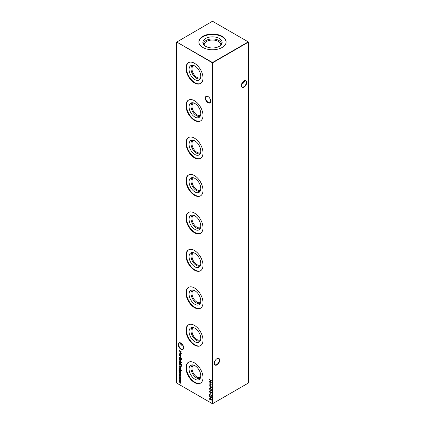 <?xml version="1.0" encoding="UTF-8"?>
<svg xmlns="http://www.w3.org/2000/svg" width="425" height="425" viewBox="0 0 425 425"><rect width="100%" height="100%" fill="white"/><g stroke="black" fill="none" stroke-linecap="round" stroke-linejoin="round"><path stroke-width="0.64" d="M207.995 102.738A3.814 2.199 60 0 1 205.302 98.069A3.814 2.199 60 0 1 207.995 96.512L207.995 96.512A3.814 2.199 60 0 1 210.688 101.182A3.814 2.199 60 0 1 207.995 102.738M208.107 96.581A3.506 2.024 -120 0 0 206.46 96.464A3.506 2.024 -120 0 0 205.923 99.275A3.506 2.024 -120 0 0 208.213 102.367A3.506 2.024 -120 0 0 209.966 102.537A3.506 2.024 -120 0 0 210.688 101.054M180.965 349.292A3.814 2.199 60 0 1 178.272 344.622A3.814 2.199 60 0 1 180.965 343.065L180.965 343.065A3.814 2.199 60 0 1 183.664 347.735A3.814 2.199 60 0 1 180.965 349.292M181.077 343.134A3.506 2.024 -120 0 0 179.43 343.017A3.506 2.024 -120 0 0 178.893 345.828A3.506 2.024 -120 0 0 181.183 348.92A3.506 2.024 -120 0 0 182.936 349.09A3.506 2.024 -120 0 0 183.658 347.608M243.334 81.419A3.814 2.199 -120 0 0 243.923 81.866M244.364 82.052A3.506 2.024 60 0 1 243.817 81.807L243.817 81.807A3.506 2.024 60 0 1 243.302 81.446M214.312 363.21A3.506 2.024 120 0 0 215.034 364.698A3.506 2.024 120 0 0 216.787 364.522A3.506 2.024 120 0 0 219.268 360.23A3.506 2.024 120 0 0 218.54 358.62A3.506 2.024 120 0 0 216.893 358.737M217.005 358.673L217.005 358.673A3.814 2.199 -60 0 1 219.698 360.23A3.814 2.199 -60 0 1 217.005 364.894A3.814 2.199 -60 0 1 214.312 363.338A3.814 2.199 -60 0 1 217.005 358.673L217.005 358.673M241.342 85.452A3.506 2.024 120 0 0 242.064 86.934A3.506 2.024 120 0 0 243.817 86.758A3.506 2.024 120 0 0 246.298 82.466A3.506 2.024 120 0 0 245.57 80.862A3.506 2.024 120 0 0 243.923 80.973M244.035 80.909L244.035 80.909A3.814 2.199 -60 0 1 246.728 82.466A3.814 2.199 -60 0 1 244.035 87.136A3.814 2.199 -60 0 1 241.336 85.579A3.814 2.199 -60 0 1 244.035 80.909L244.035 80.909M181.698 343.607A3.506 2.024 -60 0 1 181.183 343.968L181.183 343.968A3.506 2.024 -60 0 1 180.636 344.213M181.077 344.027A3.814 2.199 120 0 0 181.666 343.581M183.377 346.173L181.964 345.605L180.513 343.581L180.636 342.948M241.623 84.017L243.036 83.443L244.487 81.419L244.364 80.787M200.786 76.224A8.287 4.787 60 0 1 199.782 79.433A8.287 4.787 60 0 1 193.21 78.317A8.287 4.787 60 0 1 189.067 69.456A8.287 4.787 60 0 1 191.643 65.338A8.287 4.787 60 0 1 197.678 68.452A8.287 4.787 60 0 1 200.786 76.224M200.303 78.636A7.708 4.447 60 0 1 194.368 76.558A7.708 4.447 60 0 1 191.011 68.808A7.708 4.447 60 0 1 192.599 65.285M200.648 77.626A7.012 4.048 60 0 1 200.457 77.748A7.012 4.048 60 0 1 195.054 75.868A7.012 4.048 60 0 1 191.994 68.808A7.012 4.048 60 0 1 193.444 65.599A7.012 4.048 60 0 1 193.641 65.498M200.722 83.39A12.038 6.949 60 0 1 191.526 79.884A12.038 6.949 60 0 1 186.416 67.926A12.038 6.949 60 0 1 188.689 62.549M202.996 78.014A12.038 6.949 60 0 1 200.499 83.523A12.038 6.949 60 0 1 191.223 80.298A12.038 6.949 60 0 1 185.969 68.186A12.038 6.949 60 0 1 188.461 62.672A12.038 6.949 60 0 1 197.737 65.896A12.038 6.949 60 0 1 202.996 78.014M200.786 113.677A8.287 4.787 60 0 1 199.782 116.886A8.287 4.787 60 0 1 193.21 115.77A8.287 4.787 60 0 1 189.067 106.909A8.287 4.787 60 0 1 191.643 102.792A8.287 4.787 60 0 1 197.678 105.899A8.287 4.787 60 0 1 200.786 113.677M200.303 116.083A7.708 4.447 60 0 1 194.368 114.012A7.708 4.447 60 0 1 191.011 106.261A7.708 4.447 60 0 1 192.599 102.738M200.648 115.074A7.012 4.048 60 0 1 200.457 115.196A7.012 4.048 60 0 1 195.054 113.321A7.012 4.048 60 0 1 191.994 106.261A7.012 4.048 60 0 1 193.444 103.052A7.012 4.048 60 0 1 193.641 102.951M200.722 120.838A12.038 6.949 60 0 1 191.526 117.337A12.038 6.949 60 0 1 186.416 105.379A12.038 6.949 60 0 1 188.689 100.002M202.996 115.462A12.038 6.949 60 0 1 200.499 120.976A12.038 6.949 60 0 1 191.223 117.752A12.038 6.949 60 0 1 185.969 105.634A12.038 6.949 60 0 1 188.461 100.125A12.038 6.949 60 0 1 197.737 103.349A12.038 6.949 60 0 1 202.996 115.462M200.786 151.125A8.287 4.787 60 0 1 199.782 154.333A8.287 4.787 60 0 1 193.21 153.223A8.287 4.787 60 0 1 189.067 144.362A8.287 4.787 60 0 1 191.643 140.245A8.287 4.787 60 0 1 197.678 143.352A8.287 4.787 60 0 1 200.786 151.125M200.303 153.537A7.708 4.447 60 0 1 194.368 151.459A7.708 4.447 60 0 1 191.011 143.714A7.708 4.447 60 0 1 192.599 140.192M200.648 152.527A7.012 4.048 60 0 1 200.457 152.649A7.012 4.048 60 0 1 195.054 150.769A7.012 4.048 60 0 1 191.994 143.714A7.012 4.048 60 0 1 193.444 140.5A7.012 4.048 60 0 1 193.641 140.399M200.722 158.291A12.038 6.949 60 0 1 191.526 154.79A12.038 6.949 60 0 1 186.416 142.827A12.038 6.949 60 0 1 188.689 137.456M202.996 152.915A12.038 6.949 60 0 1 200.499 158.424A12.038 6.949 60 0 1 191.223 155.199A12.038 6.949 60 0 1 185.969 143.087A12.038 6.949 60 0 1 188.461 137.572A12.038 6.949 60 0 1 197.737 140.803A12.038 6.949 60 0 1 202.996 152.915M200.786 188.578A8.287 4.787 60 0 1 199.782 191.787A8.287 4.787 60 0 1 193.21 190.671A8.287 4.787 60 0 1 189.067 181.81A8.287 4.787 60 0 1 191.643 177.692A8.287 4.787 60 0 1 197.678 180.806A8.287 4.787 60 0 1 200.786 188.578M200.303 190.99A7.708 4.447 60 0 1 194.368 188.913A7.708 4.447 60 0 1 191.011 181.162A7.708 4.447 60 0 1 192.599 177.639M200.648 189.98A7.012 4.048 60 0 1 200.457 190.097A7.012 4.048 60 0 1 195.054 188.222A7.012 4.048 60 0 1 191.994 181.162A7.012 4.048 60 0 1 193.444 177.953A7.012 4.048 60 0 1 193.641 177.852M200.722 195.739A12.038 6.949 60 0 1 191.526 192.238A12.038 6.949 60 0 1 186.416 180.28A12.038 6.949 60 0 1 188.689 174.903M202.996 190.368A12.038 6.949 60 0 1 200.499 195.877A12.038 6.949 60 0 1 191.223 192.653A12.038 6.949 60 0 1 185.969 180.535A12.038 6.949 60 0 1 188.461 175.026A12.038 6.949 60 0 1 197.737 178.25A12.038 6.949 60 0 1 202.996 190.368M200.786 226.026A8.287 4.787 60 0 1 199.782 229.24A8.287 4.787 60 0 1 193.21 228.124A8.287 4.787 60 0 1 189.067 219.263A8.287 4.787 60 0 1 191.643 215.146A8.287 4.787 60 0 1 197.678 218.253A8.287 4.787 60 0 1 200.786 226.026M200.303 228.438A7.708 4.447 60 0 1 194.368 226.366A7.708 4.447 60 0 1 191.011 218.615A7.708 4.447 60 0 1 192.599 215.093M200.648 227.428A7.012 4.048 60 0 1 200.457 227.55A7.012 4.048 60 0 1 195.054 225.67A7.012 4.048 60 0 1 191.994 218.615A7.012 4.048 60 0 1 193.444 215.406A7.012 4.048 60 0 1 193.641 215.3M200.722 233.192A12.038 6.949 60 0 1 191.526 229.691A12.038 6.949 60 0 1 186.416 217.733A12.038 6.949 60 0 1 188.689 212.357M202.996 227.816A12.038 6.949 60 0 1 200.499 233.33A12.038 6.949 60 0 1 191.223 230.106A12.038 6.949 60 0 1 185.969 217.988A12.038 6.949 60 0 1 188.461 212.479A12.038 6.949 60 0 1 197.737 215.703A12.038 6.949 60 0 1 202.996 227.816M200.786 263.479A8.287 4.787 60 0 1 199.782 266.688A8.287 4.787 60 0 1 193.21 265.572A8.287 4.787 60 0 1 189.067 256.711A8.287 4.787 60 0 1 191.643 252.599A8.287 4.787 60 0 1 197.678 255.707A8.287 4.787 60 0 1 200.786 263.479M200.303 265.891A7.708 4.447 60 0 1 194.368 263.813A7.708 4.447 60 0 1 191.011 256.068A7.708 4.447 60 0 1 192.599 252.54M200.648 264.881A7.012 4.048 60 0 1 200.457 265.003A7.012 4.048 60 0 1 195.054 263.123A7.012 4.048 60 0 1 191.994 256.068A7.012 4.048 60 0 1 193.444 252.854A7.012 4.048 60 0 1 193.641 252.753M200.722 270.645A12.038 6.949 60 0 1 191.526 267.139A12.038 6.949 60 0 1 186.416 255.181A12.038 6.949 60 0 1 188.689 249.804M202.996 265.269A12.038 6.949 60 0 1 200.499 270.778A12.038 6.949 60 0 1 191.223 267.553A12.038 6.949 60 0 1 185.969 255.441A12.038 6.949 60 0 1 188.461 249.927A12.038 6.949 60 0 1 197.737 253.151A12.038 6.949 60 0 1 202.996 265.269M200.786 300.932A8.287 4.787 60 0 1 199.782 304.141A8.287 4.787 60 0 1 193.21 303.025A8.287 4.787 60 0 1 189.067 294.164A8.287 4.787 60 0 1 191.643 290.047A8.287 4.787 60 0 1 197.678 293.16A8.287 4.787 60 0 1 200.786 300.932M200.303 303.344A7.708 4.447 60 0 1 194.368 301.267A7.708 4.447 60 0 1 191.011 293.516A7.708 4.447 60 0 1 192.599 289.993M200.648 302.329A7.012 4.048 60 0 1 200.457 302.451A7.012 4.048 60 0 1 195.054 300.576A7.012 4.048 60 0 1 191.994 293.516A7.012 4.048 60 0 1 193.444 290.307A7.012 4.048 60 0 1 193.641 290.206M200.722 308.093A12.038 6.949 60 0 1 191.526 304.592A12.038 6.949 60 0 1 186.416 292.634A12.038 6.949 60 0 1 188.689 287.257M202.996 302.722A12.038 6.949 60 0 1 200.499 308.231A12.038 6.949 60 0 1 191.223 305.007A12.038 6.949 60 0 1 185.969 292.889A12.038 6.949 60 0 1 188.461 287.38A12.038 6.949 60 0 1 197.737 290.604A12.038 6.949 60 0 1 202.996 302.722M200.786 338.38A8.287 4.787 60 0 1 199.782 341.594A8.287 4.787 60 0 1 193.21 340.478A8.287 4.787 60 0 1 189.067 331.617A8.287 4.787 60 0 1 191.643 327.5A8.287 4.787 60 0 1 197.678 330.608A8.287 4.787 60 0 1 200.786 338.38M200.303 340.792A7.708 4.447 60 0 1 194.368 338.714A7.708 4.447 60 0 1 191.011 330.969A7.708 4.447 60 0 1 192.599 327.447M200.648 339.782A7.012 4.048 60 0 1 200.457 339.904A7.012 4.048 60 0 1 195.054 338.024A7.012 4.048 60 0 1 191.994 330.969A7.012 4.048 60 0 1 193.444 327.76A7.012 4.048 60 0 1 193.641 327.654M200.722 345.546A12.038 6.949 60 0 1 191.526 342.045A12.038 6.949 60 0 1 186.416 330.082A12.038 6.949 60 0 1 188.689 324.711M202.996 340.17A12.038 6.949 60 0 1 200.499 345.684A12.038 6.949 60 0 1 191.223 342.454A12.038 6.949 60 0 1 185.969 330.342A12.038 6.949 60 0 1 188.461 324.833A12.038 6.949 60 0 1 197.737 328.058A12.038 6.949 60 0 1 202.996 340.17M200.786 375.833A8.287 4.787 60 0 1 199.782 379.042A8.287 4.787 60 0 1 193.21 377.926A8.287 4.787 60 0 1 189.067 369.065A8.287 4.787 60 0 1 191.643 364.947A8.287 4.787 60 0 1 197.678 368.061A8.287 4.787 60 0 1 200.786 375.833M200.303 378.245A7.708 4.447 60 0 1 194.368 376.168A7.708 4.447 60 0 1 191.011 368.417A7.708 4.447 60 0 1 192.599 364.894M200.648 377.235A7.012 4.048 60 0 1 200.457 377.352A7.012 4.048 60 0 1 195.054 375.477A7.012 4.048 60 0 1 191.994 368.417A7.012 4.048 60 0 1 193.444 365.208A7.012 4.048 60 0 1 193.641 365.107M200.722 382.999A12.038 6.949 60 0 1 191.526 379.493A12.038 6.949 60 0 1 186.416 367.535A12.038 6.949 60 0 1 188.689 362.158M202.996 377.623A12.038 6.949 60 0 1 200.499 383.132A12.038 6.949 60 0 1 191.223 379.908A12.038 6.949 60 0 1 185.969 367.795A12.038 6.949 60 0 1 188.461 362.281A12.038 6.949 60 0 1 197.737 365.505A12.038 6.949 60 0 1 202.996 377.623M204.266 45.289A8.277 4.776 180 0 1 204.223 44.806A8.277 4.776 180 0 1 206.646 41.427A8.277 4.776 180 0 1 215.666 40.391A8.277 4.776 180 0 1 220.777 44.806A8.277 4.776 180 0 1 220.734 45.289M203.453 44.312A9.053 5.228 180 0 1 206.098 40.481A9.053 5.228 180 0 1 216.075 39.376A9.053 5.228 180 0 1 221.547 44.312M205.689 38.473A9.632 5.562 180 0 1 217.016 37.496A9.632 5.562 180 0 1 221.956 43.462A9.632 5.562 180 0 1 219.311 46.336A9.632 5.562 180 0 1 209.679 47.722A9.632 5.562 180 0 1 203.044 43.462A9.632 5.562 180 0 1 205.689 38.473M198.863 42.149A13.643 7.878 180 0 1 202.852 36.837A13.643 7.878 180 0 1 217.515 35.078A13.643 7.878 180 0 1 226.137 42.149M202.852 36.322A13.643 7.878 180 0 1 217.722 34.611A13.643 7.878 180 0 1 226.143 41.889A13.643 7.878 180 0 1 222.148 47.462A13.643 7.878 180 0 1 207.278 49.167A13.643 7.878 180 0 1 198.857 41.889A13.643 7.878 180 0 1 202.852 36.322M180.944 377.915L180.609 378.473L180.768 377.798L180.205 376.773L179.642 377.15L179.796 378.006L179.467 377.044L180.189 376.561L180.944 377.915M180.731 378.436L180.912 377.713L180.513 378.255M180.418 376.731L179.642 377.15M179.695 376.507L180.189 376.561M180.944 375.355L180.737 375.663L180.572 374.93L179.876 375.195L179.467 374.473L179.658 374.112L179.871 374.988L180.567 374.723L180.811 375.62M180.614 375.456L180.912 375.174L180.572 374.93M180.875 375.562L180.721 374.85L180.2 375.185M179.642 374.606L179.658 374.112M180.795 372.194L180.917 372.613L179.345 371.647L178.941 370.637L179.393 370.058L179.116 370.722L179.764 371.748L179.488 370.929L180.205 370.499L180.944 371.774L180.667 372.268L180.944 371.774M179.393 370.26L179.116 370.722M179.669 371.126L180.205 370.499M181.369 370.446L181.369 370.823L181.512 370.361M179.669 367.306L179.467 366.998L180.2 366.594L180.944 367.859L180.662 368.358L180.168 368.252L180.168 366.775L179.642 367.072L179.86 367.986L179.648 366.541M180.944 367.859L180.662 368.358L180.168 368.252M180.312 368.167L180.312 366.695L179.642 367.072M181.491 364.422L179.488 363.471L179.467 362.578L180.205 362.148L180.944 363.439L180.641 363.933L181.491 364.422M179.648 362.812L179.467 362.578L180.205 362.148M180.944 363.439L180.811 363.837M179.653 360.129L179.467 359.885L180.2 359.454L180.944 360.74L180.705 361.229L180.2 361.16L179.467 359.885L179.669 359.407M180.944 360.74L180.758 361.197M179.488 357.43L180.917 358.456L179.488 357.43M210.125 384.742L210.322 385.725L210.125 384.742M210.125 387.52L210.322 388.498L210.125 387.52M210.125 390.293L210.322 391.276L210.125 390.293M210.125 392.891L210.322 393.874L210.125 392.891M209.663 396.355L209.424 396.015L210.449 395.856L211.475 397.2L210.449 397.386L209.424 396.015L209.589 395.643M211.475 397.2L211.305 397.582M211.618 399.914L210.97 400.345L210.561 399.787L210.04 399.925L209.424 398.799L210.024 398.384L211.475 399.999L210.97 400.345L211.475 399.999M210.678 399.718L210.04 399.925L209.424 398.799L210.024 398.384M180.917 355.709L179.488 355.087L179.467 354.2L180.205 353.77L180.917 355.709M179.685 353.717L180.205 353.77M180.944 355.056L180.816 355.47M181.661 358.615L181.215 358.525L181.512 358.344M209.472 379.573L211.427 380.699L210.625 380.439L210.625 381.592L211.427 382.261L209.472 381.129L210.423 381.48L210.423 380.322L209.472 379.573M176.609 42.139L176.609 383.026L212.357 403.665L212.357 62.778L176.609 41.974L212.5 62.528L248.248 41.889L212.5 21.25L176.609 42.139M180.944 383.026L180.264 383.191L179.488 382.744L180.768 382.888L179.488 381.618L180.768 381.756L179.488 380.285L180.917 381.108L180.811 383.329M180.264 382.989L180.912 382.803M180.216 381.831L180.912 381.645M180.944 357.218L180.216 357.414L179.488 356.995L180.487 357.345L180.768 357.08L179.488 355.55L180.917 356.373L180.79 357.563M180.487 357.345L180.912 356.957M179.488 350.699L181.443 351.916L179.839 351.953L181.443 353.834L179.488 353.005L180.896 353.398L179.488 351.772L180.896 351.725L179.632 350.598M210.125 397.402L210.322 398.384L210.125 397.402M211.225 394.915L211.427 395.579L209.472 394.251L211.225 395.261L211.225 394.915M209.653 391.903L209.424 391.584L209.849 391.143L209.621 391.701L209.955 392.333L211.018 391.967L211.475 392.785L211.145 393.194L211.028 392.174L209.95 392.535L209.424 391.584L209.849 391.143M209.95 391.393L209.621 391.701M210.147 392.36L210.72 391.919M211.475 392.785L211.145 393.194L211.177 392.875M211.023 392.939L211.416 392.562L211.172 392.089L210.773 392.174M210.582 392.365L209.913 392.302M209.663 389.247L209.424 388.907L210.449 388.748L211.475 390.092L210.449 390.277L209.424 388.907L209.589 388.535M211.475 390.092L211.305 390.474M210.301 387.074L209.52 385.767L210.311 386.851L210.88 386.245L211.475 387.313L210.874 387.664L210.338 386.835M210.311 386.851L210.88 386.245M211.475 387.313L210.874 387.664L210.444 386.989M209.472 381.799L211.427 383.021L209.822 383.053L211.427 384.933L209.472 384.11L210.88 384.498L209.472 382.877L210.88 382.824L209.472 381.799L210.88 382.824M181.518 359.741L180.917 359.263L180.742 359.507L179.488 358.238L180.917 358.833L181.518 359.741M179.488 361.128L181.491 362.488L179.488 361.128M181.374 366.244L180.439 366.387L179.488 363.986L181.443 365.118L181.172 366.493M180.944 369.463L180.737 369.766L180.444 369.017L179.876 369.298L179.467 368.576L179.658 368.22L179.871 369.091L180.567 368.831L180.811 369.723M180.614 369.559L180.912 369.277L180.572 369.038M180.875 369.665L180.721 368.953L180.2 369.293M179.642 368.714L179.658 368.22M179.488 369.453L180.917 370.478L179.488 369.453M180.944 373.92L180.216 374.117L179.488 373.697L180.487 374.048L180.768 373.782L179.488 372.252L180.917 373.076L180.79 374.266M180.487 374.048L180.912 373.66M179.934 375.679L179.61 375.493L179.626 375.859L179.77 375.397M179.653 379.259L179.467 379.015L180.2 378.585L180.944 379.87L180.705 380.359L180.2 380.29L179.467 379.015L179.669 378.537M180.944 379.87L180.758 380.327M212.643 403.665L248.391 383.026L248.391 42.139L212.643 62.778L212.643 403.665L212.357 403.665L212.643 403.665M211.427 380.736L210.625 380.439M211.427 382.091L209.472 381.129M210.423 380.322L210.423 381.48M210.566 380.237L209.472 379.775M181.087 382.941L179.488 382.744M180.646 382.192L179.488 381.618M180.359 381.751L180.912 381.677L180.359 381.751M180.715 381.145L179.488 380.487M181.087 357.133L179.488 356.995M180.63 357.26L180.912 357L180.63 357.26M180.699 356.405L180.386 356.304M180.535 356.219L179.488 355.752M180.917 355.746L179.488 355.087M179.61 354.115L179.759 353.68M180.45 353.956L179.642 354.307L180.2 355.295L180.768 354.96L180.205 353.972L179.642 354.307M180.2 355.295L180.901 354.742M181.369 351.863L179.839 351.953M181.284 353.627L179.488 353.005M179.632 350.614L180.896 351.725M211.113 400.26L210.704 399.707L210.184 399.84M209.567 398.714L210.168 398.299M210.216 398.533L209.621 398.916L210.04 399.723L210.449 399.404L210.019 398.581L209.621 398.916M210.04 399.723L210.572 399.128M210.975 400.148L211.416 399.787L211.119 400.063L211.416 399.787L211.113 399.165L210.651 399.516L210.975 400.148L211.273 399.872L210.97 399.25L210.651 399.516M210.269 398.183L210.269 397.481M209.567 395.93L209.668 395.611M211.618 397.12L210.449 397.386M210.593 397.301L209.998 396.849M211.209 397.301L211.363 396.737M211.007 396.259L209.769 396.058M211.416 397.008L210.449 396.058L209.621 396.137L209.833 395.84M209.621 396.137L210.449 397.184L211.294 397.274M211.427 395.415L209.472 394.453M210.269 393.678L210.269 392.976M209.567 391.499L209.992 391.064M210.093 391.308L209.769 391.616L210.093 391.308M210.455 392.137L210.864 391.834M211.618 392.7L211.289 393.109M211.416 392.562L211.167 392.859L211.172 392.089L210.8 392.158L211.172 392.089M210.726 392.28L210.093 392.45M210.269 391.074L210.269 390.373M209.567 388.822L209.668 388.503M211.618 390.007L210.449 390.277M210.593 390.192L209.998 389.741M211.209 390.192L211.363 389.629M211.007 389.151L209.769 388.944M211.416 389.9L210.449 388.949L209.621 389.029L209.833 388.732M209.621 389.029L210.449 390.076L211.294 390.166M210.269 388.301L210.269 387.6M210.444 386.522L211.023 386.166M211.618 387.228L211.018 387.579M211.082 386.405L210.497 386.755L210.885 387.467L211.39 386.888M211.028 386.373L210.641 386.676L211.028 386.373M210.885 387.467L211.273 387.186L210.885 386.458L210.497 386.755M210.269 385.528L210.269 384.827M211.352 382.962L209.822 383.053M211.268 384.726L209.472 384.11M180.917 358.286L179.488 357.632M180.885 359.428L180.742 359.162M180.885 359.082L179.488 358.44M180.848 361.144L180.2 361.16M179.61 359.805L179.748 359.375M180.45 359.646L179.642 359.986L180.2 360.958L180.768 360.639L180.2 359.656L179.642 359.986M180.2 360.958L180.901 360.421M181.491 362.318L179.488 361.33M181.491 364.459L179.488 363.471M179.61 362.493L179.759 362.063M180.45 362.334L179.642 362.69L180.2 363.678L180.768 363.338L180.205 362.35L179.642 362.69M180.2 363.678L180.901 363.125M179.844 365.527L179.632 364.071M181.518 366.164L180.439 366.387M180.588 366.302L180.227 366.031M180.588 366.1L181.332 365.941L181.385 365.118L179.69 364.305L179.738 365.24L180.439 366.185L181.188 366.021L181.241 365.203L179.69 364.305M179.61 366.913L179.732 366.504M180.312 366.695L179.786 366.993L180.312 366.695M180.482 366.817L180.343 368.151L180.912 367.683L180.487 368.066L180.912 367.683L180.779 367.179M180.758 367.189L180.343 366.897M180.343 368.151L180.768 367.763L180.63 367.264M180.242 369.267L179.876 369.298M179.61 368.496L179.802 368.135M180.492 368.693L180.152 368.948M180.917 370.308L179.488 369.654M180.917 372.449L179.345 371.647M179.132 370.929L178.941 370.637M179.084 370.558L179.536 369.973M179.536 370.175L179.26 370.637M179.632 370.844L179.786 370.414M180.45 370.685L179.663 371.041L180.211 372.002L180.768 371.689L180.2 370.701L179.663 371.041M180.211 372.002L180.901 371.477M181.087 373.835L179.488 373.697M180.63 373.963L180.912 373.703L180.63 373.963M180.699 373.108L180.386 373.007M180.535 372.922L179.488 372.454M180.242 375.158L179.876 375.195M179.61 374.388L179.802 374.032M180.492 374.59L180.152 374.845M180.662 378.17L180.901 377.586M180.349 376.688L179.786 377.065L180.349 376.688M179.658 377.331L179.467 377.044M179.61 376.964L179.77 376.476M180.848 380.274L180.2 380.29M179.61 378.935L179.748 378.505M180.45 378.776L179.642 379.116L180.2 380.088L180.768 379.764L180.2 378.787L179.642 379.116M180.2 380.088L180.901 379.552"/></g></svg>
